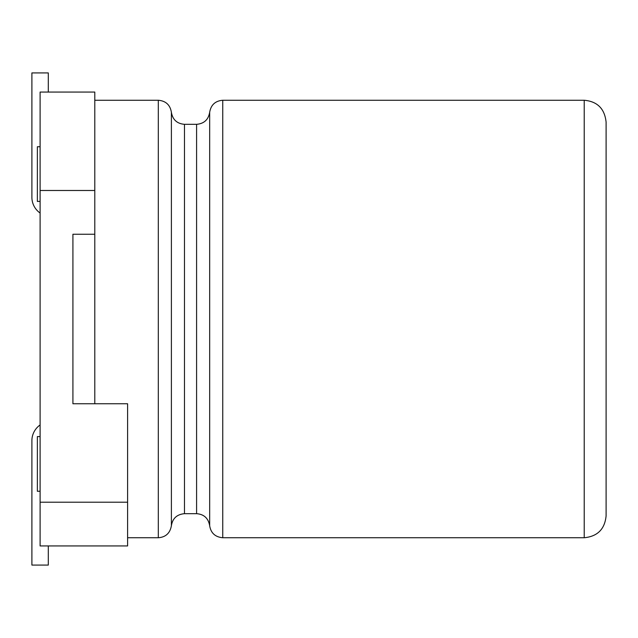 <?xml version="1.0" encoding="UTF-8"?>
<svg xmlns="http://www.w3.org/2000/svg" width="638" height="638" viewBox="0 0 638 638"><rect width="100%" height="100%" fill="white"/><g stroke="black" fill="none" stroke-linecap="round" stroke-linejoin="round"><path stroke-width="0.96" d="M606.1 280.792L606.1 325.691M584.225 537.746C597.511 536.446 604.8 529.157 606.1 515.871L606.1 122.129C604.68 108.723 597.391 101.434 584.225 100.254L222.75 100.254L222.75 537.746L584.225 537.746L584.225 100.254M48.305 92.055L48.305 72.915L31.9 72.915L31.9 197.325A19.14 19.14 0 0 0 40.106 213.028M48.305 545.945L48.305 565.085L31.9 565.085L31.9 440.675A19.14 19.14 0 0 1 40.106 424.972M94.791 190.491L94.791 234.234L72.915 234.234L72.915 403.766L72.915 234.234L72.915 403.766L127.6 403.766L127.6 545.945L40.106 545.945L40.106 92.055L94.791 92.055L94.791 190.491L40.106 190.491M222.75 100.254C215.285 100.892 210.931 104.903 209.671 112.288C208.419 119.673 204.064 123.684 196.592 124.322L184.47 124.322C177.005 123.684 172.651 119.673 171.391 112.288C170.139 104.903 165.784 100.892 158.312 100.254L94.791 100.254M40.106 436.575L37.371 436.575L37.371 491.26L40.106 491.26M40.106 201.425L37.371 201.425L37.371 146.74L40.106 146.74M196.592 124.322L196.592 513.678L184.47 513.678L184.47 124.322M127.6 537.746L158.312 537.746L158.312 100.254M94.791 234.234L94.791 403.766M209.671 112.288L209.671 525.712C210.851 533.033 215.213 537.044 222.75 537.746M171.391 112.288L171.391 525.712C172.571 518.391 176.933 514.38 184.47 513.678M127.6 502.194L40.106 502.194M196.592 513.678C203.993 514.244 208.347 518.255 209.671 525.712M158.312 537.746C165.713 537.18 170.067 533.169 171.391 525.712"/></g></svg>
